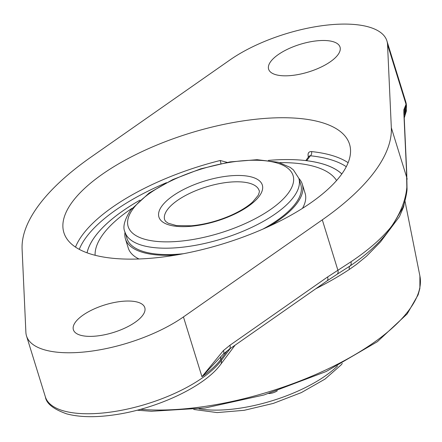 <?xml version="1.0" encoding="UTF-8"?>
<svg xmlns="http://www.w3.org/2000/svg" width="442" height="442" viewBox="0 0 442 442"><rect width="100%" height="100%" fill="white"/><g stroke="black" fill="none" stroke-linecap="round" stroke-linejoin="round"><path stroke-width="0.66" d="M124.981 232.078A90.986 35.15 -17.2 0 0 222.287 238.746A90.986 35.15 -17.2 0 0 298.809 178.264L293.405 169.905L290.223 167.407L278.349 162.28L257.095 159.689L229.973 161.916L200.718 168.838L172.761 179.59L149.158 192.999L130.749 209.928C124.417 219.851 122.495 227.238 124.981 232.078L126.959 238.465A90.986 35.15 -17.2 0 0 153.435 253.68A90.986 35.15 -17.2 0 0 183.419 253.719M262.819 229.138A90.986 35.15 -17.2 0 0 300.787 184.657L298.809 178.264M125.009 232.177A92.566 35.758 -17.2 0 0 125.445 238.934A92.566 35.758 -17.2 0 0 152.38 254.415A92.566 35.758 -17.2 0 0 176.181 255.023M269.526 226.127A92.566 35.758 -17.2 0 0 302.3 184.187A92.566 35.758 -17.2 0 0 298.842 178.369M336.577 180.529A127.064 49.084 -17.2 0 0 279.631 162.645M131.976 208.348A127.064 49.084 -17.2 0 0 95.096 255.277M302.461 208.37A92.566 35.758 -17.2 0 0 305.113 193.27L302.3 184.187M125.445 238.934L128.257 248.017A92.566 35.758 -17.2 0 0 138.976 258.979M277.278 390.844A15.315 14.116 -22.3 0 1 268.835 393.524M87.046 252.813A136.484 52.725 162.8 0 1 95.35 236.056A136.484 52.725 162.8 0 1 139.97 200.154M268.404 160.396A136.484 52.725 162.8 0 1 341.826 173.944M315.831 288.725A186.408 72.013 -17.2 0 0 349.373 269.416L356.368 264.493L366.617 256.117L380.457 241.956L399.474 216.574L403.684 206.652L404.231 203.458M406.734 172.811L404.076 114.312A5.536 5.083 177.4 0 0 404.071 114.296A5.536 5.083 177.4 0 0 403.866 113.141L406.529 171.64A5.536 5.083 -2.6 0 1 406.734 172.794A5.536 5.083 -2.6 0 1 406.734 172.811A5.536 5.083 -2.6 0 1 406.739 172.993M322.295 219.845L183.447 316.925A94.942 36.675 162.8 0 1 88.455 351.528A94.942 36.675 162.8 0 1 26.514 335.953A94.942 36.675 162.8 0 1 25.885 332.307L22.1 249.144A261.283 100.931 162.8 0 1 91.129 157.015L229.978 59.93A94.942 36.675 162.8 0 1 324.969 25.332A94.942 36.675 162.8 0 1 386.91 40.907A94.942 36.675 162.8 0 1 387.54 44.554L391.325 127.716A261.283 100.931 162.8 0 1 322.295 219.845L337.881 270.195A5.536 3.343 57.6 0 1 336.981 274.344L326.925 280.963A5.536 3.26 55 0 1 326.92 280.974A5.536 3.26 55 0 0 327.61 276.963L350.998 261.769C367.529 250.73 380.661 239.404 390.397 227.79L392.048 225.586C400.828 212.492 405.756 199.718 406.833 187.259L406.529 171.64M404.06 111.682A5.536 5.332 -175.7 0 0 404.071 111.566L406.043 104.323L403.872 109.721L403.866 113.141M392.048 225.586A5.536 4.442 33.5 0 1 392.176 226.044L402.822 207.635C404.391 204.348 407.17 192.099 407.032 188.938A5.536 4.862 4.4 0 1 407.027 189.021M390.397 227.79A5.536 4.564 40.4 0 1 390.513 228.271C381.032 241.553 367.54 254.128 350.031 265.979L336.975 274.344A5.536 3.343 57.6 0 1 336.909 274.388M327.61 276.963L229.939 345.257A5.536 3.26 55 0 1 229.26 349.263A5.536 3.26 55 0 1 229.249 349.268A5.536 3.26 55 0 1 229.138 349.335M183.447 316.925L201.95 376.7L223.332 354.075A5.536 2.928 46.7 0 1 223.276 354.125M349.373 269.416A5.536 3.077 56.5 0 1 350.031 265.979A5.536 3.696 57 0 0 350.998 261.769M220.928 163.601A3.116 0.409 76 0 0 220.215 160.49L227.182 162.391M87.074 252.824A136.451 52.714 162.8 0 1 139.921 200.198M309.256 155.971L310.389 155.777L306.687 160.717A136.451 52.714 162.8 0 1 341.81 173.971M308.709 156.7A3.116 1.204 -17.2 0 0 308.251 156.628C307.571 153.23 308.66 151.551 311.511 151.578A3.116 2.133 -84 0 1 310.389 155.777A146.396 56.554 162.8 0 1 346.29 166.7M72.621 201.519A149.512 57.758 162.8 0 1 224.74 124.191A149.512 57.758 162.8 0 1 349.539 144.219A149.512 57.758 162.8 0 1 223.79 243.603A149.512 57.758 162.8 0 1 63.886 232.641A149.512 57.758 162.8 0 1 72.621 201.519M96.08 336.075A37.377 14.437 162.8 0 1 73.389 329.76A37.377 14.437 162.8 0 1 122.108 301.333A37.377 14.437 162.8 0 1 144.799 307.654A37.377 14.437 162.8 0 1 96.08 336.075M291.317 75.521A37.377 14.437 162.8 0 1 268.625 69.206A37.377 14.437 162.8 0 1 317.345 40.786A37.377 14.437 162.8 0 1 340.036 47.101A37.377 14.437 162.8 0 1 291.317 75.521M133.213 208.607A86.312 33.343 162.8 0 1 275.355 162.54A86.312 33.343 162.8 0 1 223.298 232.011A86.312 33.343 162.8 0 1 133.213 208.607M162.081 205.79A54.123 20.907 -17.2 0 0 218.569 220.47A54.123 20.907 -17.2 0 0 251.211 176.905A54.123 20.907 -17.2 0 0 162.081 205.79M167.546 209.502A49.449 19.1 162.8 0 1 217.856 183.927A49.449 19.1 162.8 0 1 259.134 190.552C259.675 190.966 259.344 192.59 258.128 195.425L252.642 202.011C247.293 206.867 239.89 211.392 230.426 215.585C217.304 221.215 204.221 224.619 191.187 225.801L176.391 225.569L168.164 223.21L165.645 221.403L164.656 219.796A49.449 19.1 162.8 0 1 167.546 209.502M337.583 365.921A90.986 35.15 162.8 0 1 199.005 408.817M137.108 410.22L151.473 411.27L205.049 407.994L263.985 394.982L326.168 371.518L377.385 341.683L407.143 313.936L418.149 294.786L419.883 288.344L419.9 275.99A177.905 68.725 162.8 0 1 328.395 368.716A177.905 68.725 162.8 0 1 140.517 409.314M391.325 127.716L406.911 178.065A5.536 4.995 -3.8 0 1 407.11 179.109A5.536 4.995 -3.8 0 1 407.115 179.259M404.071 114.296L404.065 111.566A5.536 5.332 -175.7 0 0 403.872 109.721M406.833 187.259A5.536 4.862 4.4 0 1 407.032 188.938L406.728 172.794M227.387 350.628L220.856 359.34A94.942 36.675 -17.2 0 1 201.95 376.7L223.403 350.567L229.939 345.257M223.403 350.567A5.536 2.928 46.7 0 1 223.332 354.075L229.254 349.257L326.92 280.974M230.188 348.611L221.238 360.556L220.856 359.34A5.536 4.508 36.8 0 1 220.873 356.506M235.056 345.208L220.702 364.363A5.536 4.508 36.8 0 0 221.238 360.556A94.942 36.675 162.8 0 1 124.638 409.662A94.942 36.675 162.8 0 1 45.393 396.944L26.514 335.953M404.043 113.533A94.942 36.675 -17.2 0 0 406.043 104.323L387.54 44.554M386.91 40.907L405.789 101.898A94.942 36.675 162.8 0 1 404.121 115.384M79.267 249.36A146.396 56.554 162.8 0 1 166.496 182.668M220.215 160.49A149.512 57.758 -17.2 0 0 82.814 234.453A149.512 57.758 -17.2 0 0 75.494 247.095M348.125 162.7A149.512 57.758 -17.2 0 0 311.511 151.578M308.251 156.628L308.4 157.114M342.312 363.457L341.086 364.948L325.008 379.092L301.378 392.579L273.327 403.397L244.183 410.314L217.132 412.585L193.712 409.458M419.9 275.99L404.955 200.933M220.702 364.363C204.729 386.49 157.391 408.59 115.301 414.701C95.986 417.596 79.803 417.325 66.764 413.889C53.499 409.231 46.377 403.585 45.393 396.944M405.789 101.898L406.391 110.942L404.237 117.953M309.245 155.987L305.798 160.59"/></g></svg>
